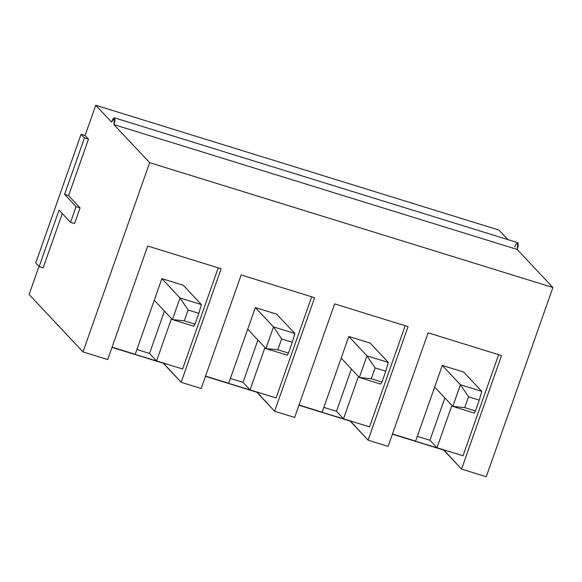 <?xml version="1.0" encoding="UTF-8"?>
<svg xmlns="http://www.w3.org/2000/svg" width="582" height="582" viewBox="0 0 582 582"><rect width="100%" height="100%" fill="white"/><g stroke="black" fill="none" stroke-linecap="round" stroke-linejoin="round"><path stroke-width="0.87" d="M294.863 333.515L276.697 314.164L294.863 333.515L292.302 342.267L281.623 338.957L277.81 349.767L288.497 353.078L292.302 342.267L288.497 353.078L277.81 349.767L265.879 348.531L247.721 329.179L265.879 348.531L273.496 326.902L294.863 333.515L273.496 326.902L255.331 307.551L273.496 326.902L265.879 348.531L287.246 355.144L265.879 348.531L277.81 349.767L281.623 338.957L273.496 326.902L281.623 338.957L292.302 342.267L294.863 333.515M287.246 355.144L288.497 353.078L287.246 355.144M201.394 304.582L183.228 285.231L201.394 304.582L198.833 313.327L188.153 310.017L184.341 320.835L195.021 324.138L198.833 313.327L195.021 324.138L184.341 320.835L172.41 319.591L154.245 300.239L172.41 319.591L180.027 297.962L201.394 304.582L180.027 297.962L161.861 278.618L180.027 297.962L172.41 319.591L193.777 326.204L172.41 319.591L184.341 320.835L188.153 310.017L180.027 297.962L188.153 310.017L198.833 313.327L201.394 304.582M193.777 326.204L195.021 324.138L193.777 326.204M388.332 362.455L370.167 343.104L388.332 362.455L385.771 371.2L375.092 367.897L371.28 378.707L381.967 382.018L385.771 371.2L381.967 382.018L371.28 378.707L359.349 377.471L341.19 358.119L359.349 377.471L366.966 355.842L388.332 362.455L366.966 355.842L348.807 336.491L366.966 355.842L359.349 377.471L380.715 384.084L359.349 377.471L371.28 378.707L375.092 367.897L366.966 355.842L375.092 367.897L385.771 371.2L388.332 362.455M380.715 384.084L381.967 382.018L380.715 384.084M481.801 391.388L463.636 372.043L481.801 391.388L479.241 400.14L468.561 396.829L464.756 407.647L475.436 410.95L479.241 400.14L475.436 410.95L464.756 407.647L452.818 406.403L434.659 387.052L452.818 406.403L460.435 384.775L481.801 391.388L460.435 384.775L442.276 365.423L460.435 384.775L452.818 406.403L474.185 413.016L452.818 406.403L464.756 407.647L468.561 396.829L460.435 384.775L468.561 396.829L479.241 400.14L481.801 391.388M474.185 413.016L475.436 410.95L474.185 413.016M62.281 213.529L43.163 267.829L39.154 266.585L35.757 262.962L81.073 134.282L85.081 135.526L88.479 139.142L68.581 195.647L80.061 207.883L74.54 223.561L80.061 207.883L68.581 195.647L88.479 139.142L85.081 135.526L95.739 105.247L85.081 135.526L81.073 134.282L84.47 137.905L88.479 139.142L84.47 137.905L64.573 194.403L68.581 195.647L64.573 194.403L76.06 206.639L80.061 207.883L76.06 206.639L70.538 222.317L74.54 223.561L70.538 222.317L59.051 210.087L39.154 266.585L43.163 267.829L62.281 213.529M38.987 266.411L29.1 294.485L83 351.914L149.639 162.676L113.905 124.599C114.872 122.111 115.112 119.892 114.639 117.942C113.417 118.088 112.391 119.47 111.562 122.096L95.739 105.247L499 230.086L507.97 239.646L499 230.086L95.739 105.247L111.562 122.096L114.443 117.819L113.905 124.599L517.158 249.438L552.9 287.515L149.639 162.676L83 351.914L29.1 294.485L38.987 266.411M443.688 450.068L392.406 434.194L443.768 449.835L461.555 469.107L443.688 450.068M388.114 446.372L368.086 440.167L350.219 421.128L298.937 405.254L350.299 420.902L368.086 440.167L388.114 446.372L428.097 332.831L501.538 355.566L461.555 469.107L486.261 476.753L461.555 469.107L501.538 355.566L428.097 332.831L388.114 446.372M294.645 417.432L274.617 411.234L256.749 392.195L205.461 376.321L256.829 391.962L274.617 411.234L294.645 417.432L334.628 303.891L408.069 326.626L368.086 440.167L408.069 326.626L334.628 303.891L294.645 417.432M201.176 388.5L181.148 382.294L163.273 363.255L111.991 347.381L163.36 363.023L181.148 382.294L201.176 388.5L241.159 274.951L314.6 297.693L274.617 411.234L314.6 297.693L241.159 274.951L201.176 388.5M107.706 359.56L83 351.914L107.706 359.56L147.69 246.019L221.131 268.753L181.148 382.294L221.131 268.753L147.69 246.019L107.706 359.56M486.261 476.753L552.9 287.515L486.261 476.753M514.815 246.943C515.652 244.316 516.678 242.927 517.893 242.781C518.373 244.738 518.126 246.957 517.158 249.438L517.704 242.658L114.443 117.819M164.444 311.108L149.538 353.434L156.573 360.927L171.479 318.601L156.573 360.927L182.61 368.988L218.221 267.851L182.61 368.988L156.573 360.927L149.538 353.434L136.894 349.52L149.538 353.434L164.444 311.108M161.861 278.618L135.206 354.307L161.861 278.618L183.228 285.231L161.861 278.618M112.071 347.148L135.206 354.307L112.071 347.148M257.913 340.048L243.014 382.374L250.042 389.86L264.948 347.534L250.042 389.86L276.079 397.921L311.697 296.791L276.079 397.921L250.042 389.86L243.014 382.374L230.363 378.453L243.014 382.374L257.913 340.048M255.331 307.551L228.675 383.247L255.331 307.551L276.697 314.164L255.331 307.551M205.548 376.088L228.675 383.247L205.548 376.088M351.39 368.981L336.483 411.307L343.511 418.8L358.417 376.474L343.511 418.8L369.548 426.861L405.167 325.731L369.548 426.861L343.511 418.8L336.483 411.307L323.832 407.393L336.483 411.307L351.39 368.981M348.807 336.491L322.144 412.187L348.807 336.491L370.167 343.104L348.807 336.491M299.017 405.021L322.144 412.187L299.017 405.021M444.859 397.921L429.953 440.247L436.98 447.733L451.887 405.407L436.98 447.733L463.017 455.793L498.636 354.664L463.017 455.793L436.98 447.733L429.953 440.247L417.309 436.333L429.953 440.247L444.859 397.921M442.276 365.423L415.621 441.12L442.276 365.423L463.636 372.043L442.276 365.423M392.486 433.961L415.621 441.12L392.486 433.961M517.158 249.438L113.905 124.599L149.639 162.676L552.9 287.515L517.158 249.438M35.757 262.962L39.154 266.585L59.051 210.087L70.538 222.317L76.06 206.639L64.573 194.403L84.47 137.905L81.073 134.282L35.757 262.962"/></g></svg>
